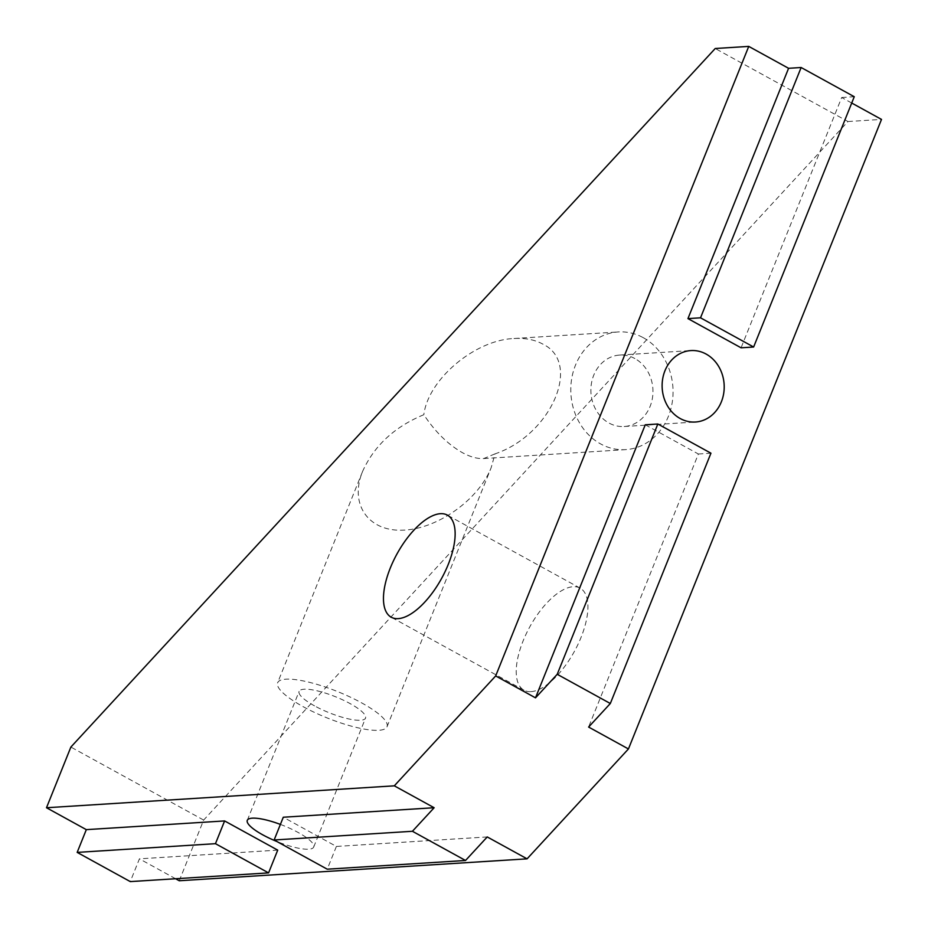 <?xml version="1.0" encoding="UTF-8"?>
<svg xmlns="http://www.w3.org/2000/svg" width="928" height="928" viewBox="0 0 928 928"><rect width="100%" height="100%" fill="white"/><g stroke="black" fill="none" stroke-linecap="round" stroke-linejoin="round"><path stroke-width="0.7" stroke-dasharray="4.64 3.48" d="M530.978 691.65A58.255 25.45 -61.2 0 0 577.958 644.438A58.255 25.45 -61.2 0 0 580.139 588.132A58.255 25.45 -61.2 0 0 573.168 586.705A58.255 25.45 -61.2 0 0 526.188 633.905A58.255 25.45 -61.2 0 0 523.995 690.223A58.255 25.45 -61.2 0 0 530.978 691.65M303.004 706.591A58.951 14.175 -158.1 0 0 387.034 726.728A58.951 14.175 -158.1 0 0 361.665 702.89A58.951 14.175 -158.1 0 0 277.634 682.753A58.951 14.175 -158.1 0 0 303.004 706.591M314.522 705.86A35.798 8.607 21.9 0 1 299.118 691.395A35.798 8.607 21.9 0 1 350.146 703.621A35.798 8.607 21.9 0 1 365.539 718.086A35.798 8.607 21.9 0 1 314.522 705.86M495.03 453.862L483.697 458.56C477.375 458.908 470.229 456.924 462.283 452.597C447.934 444.384 435.116 431.764 423.841 414.712C394.62 426.729 374.193 445.66 362.546 471.517C349.264 503.927 368.01 531.431 402.508 530.178C436.821 529.401 478.384 500.111 491.156 467.712L495.03 453.862C551.151 434.907 582.401 362.906 542.694 344.033C534.69 339.706 525.132 337.862 514.008 338.511C474.8 339.984 428.121 379.436 423.841 414.712M280.395 824.412A35.798 8.607 21.9 0 1 298.306 832.567A35.798 8.607 21.9 0 1 313.71 847.032A35.798 8.607 21.9 0 1 276.892 841.51M179.255 880.753L203.65 820.074L847.983 121.522L715.221 48.511M203.65 820.074L70.876 747.063M643.266 337.688A58.951 51.098 -93.6 0 1 672.243 402.323A58.951 51.098 -93.6 0 1 625.634 449.628A58.951 51.098 -93.6 0 1 570.917 394.006A58.951 51.098 -93.6 0 1 618.222 331.957A58.951 51.098 -93.6 0 1 643.266 337.688M634.88 358.556A35.798 31.03 86.4 0 0 619.672 355.064A35.798 31.03 86.4 0 0 590.962 392.741A35.798 31.03 86.4 0 0 624.173 426.509A35.798 31.03 86.4 0 0 652.477 397.787A35.798 31.03 86.4 0 0 634.88 358.556M277.716 850.129L139.42 858.841L130.28 881.6M175.612 878.746L139.42 858.841M487.246 836.94L336.388 846.44L283.284 817.232M645.262 424.792L698.378 454.001L588.607 727.053M851.718 103.031L841.684 97.51L741.066 347.803M336.388 846.44L327.236 869.188M698.378 454.001L710.941 453.2M841.684 97.51L854.259 96.721M847.983 121.522L881.507 119.41M580.139 588.132L447.377 515.121M523.995 690.223L391.233 617.213M387.034 726.728L491.156 467.712M362.558 471.517L277.634 682.753M247.289 820.329L299.118 691.395M313.71 847.032L365.539 718.086M483.697 458.56L625.634 449.628M514.008 338.511L618.222 331.957M619.672 355.064L690.919 350.575M624.173 426.509L695.408 422.02"/><path stroke-width="1.39" d="M440.394 513.694A58.255 25.45 118.8 0 1 447.377 515.121A58.255 25.45 118.8 0 1 441.6 578.422A58.255 25.45 118.8 0 1 391.233 617.213A58.255 25.45 118.8 0 1 393.426 560.895A58.255 25.45 118.8 0 1 440.394 513.694M276.892 841.51A35.798 8.607 21.9 0 1 262.694 834.806A35.798 8.607 21.9 0 1 247.289 820.329A35.798 8.607 21.9 0 1 280.395 824.412M394.307 785.83L46.493 807.743L70.876 747.063L715.221 48.511L748.745 46.4L495.668 675.944L535.502 697.844L557.218 674.296L610.322 703.505L588.607 727.053L628.442 748.954L527.081 858.841L487.246 836.94L465.531 860.476L412.426 831.279L434.142 807.731L394.307 785.83L495.668 675.944M706.127 354.067A35.798 31.03 -93.6 0 1 723.712 393.298A35.798 31.03 -93.6 0 1 695.408 422.02A35.798 31.03 -93.6 0 1 662.198 388.252A35.798 31.03 -93.6 0 1 690.919 350.575A35.798 31.03 -93.6 0 1 706.127 354.067M412.426 831.279L274.131 839.991L283.284 817.232L434.142 807.731M268.575 872.888L215.458 843.68L77.175 852.391L130.28 881.6L268.575 872.888L277.716 850.129L224.611 820.932L86.316 829.644L46.493 807.743M527.081 858.841L179.255 880.753L175.612 878.746M535.502 697.844L645.262 424.792L657.836 424.003L710.941 453.2L610.322 703.505M851.718 103.031L881.507 119.41L628.442 748.954M753.629 347.014L700.524 317.817L801.142 67.512L854.259 96.721L753.629 347.014L741.066 347.803L687.95 318.606L788.58 68.301L748.745 46.4M557.218 674.296L657.836 424.003M274.131 839.991L327.236 869.188L465.531 860.476M224.611 820.932L215.458 843.68M86.316 829.644L77.175 852.391M687.95 318.606L700.524 317.817M788.58 68.301L801.142 67.512"/></g></svg>
